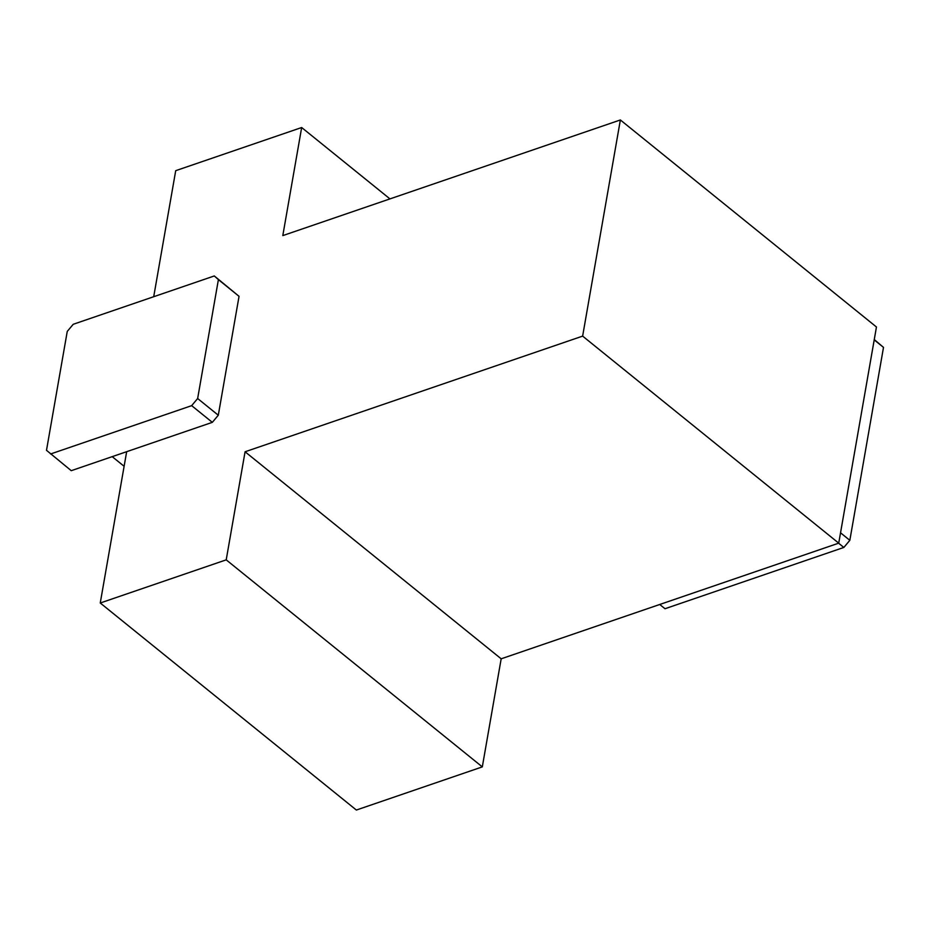 <?xml version="1.0" encoding="UTF-8"?>
<svg xmlns="http://www.w3.org/2000/svg" width="930" height="930" viewBox="0 0 930 930"><rect width="100%" height="100%" fill="white"/><g stroke="black" fill="none" stroke-linecap="round" stroke-linejoin="round"><path stroke-width="1.4" d="M50.592 453.98L191.661 405.654L197.648 398.517L218.399 279.628L214.295 275.954L73.226 324.291L67.251 331.417L46.5 450.306L71.25 470.685L126.666 451.689L100.254 603L226.211 559.848L245.078 451.771L582.633 336.114L620.368 119.958L282.801 235.604L301.669 127.526L175.712 170.678L153.717 296.705M301.669 127.526L389.949 198.892M100.254 603L356.353 810.042L482.31 766.89L501.177 658.812L838.732 543.155L876.455 327L620.368 119.958M226.211 559.848L482.31 766.89M245.078 451.771L501.177 658.812M582.633 336.114L838.732 543.155M126.666 451.689L212.319 422.348L218.294 415.222L239.045 296.333L214.295 275.954M218.399 279.628L239.045 296.333M191.661 405.654L212.319 422.348M197.648 398.517L218.294 415.222M838.593 543.201L843.847 547.445L664.996 608.731L659.742 604.488M843.847 547.445L849.834 540.318L840.546 532.809M849.834 540.318L883.5 347.39L874.212 339.88M883.5 347.39L874.27 339.566M112.193 456.653L124.12 466.29"/></g></svg>
